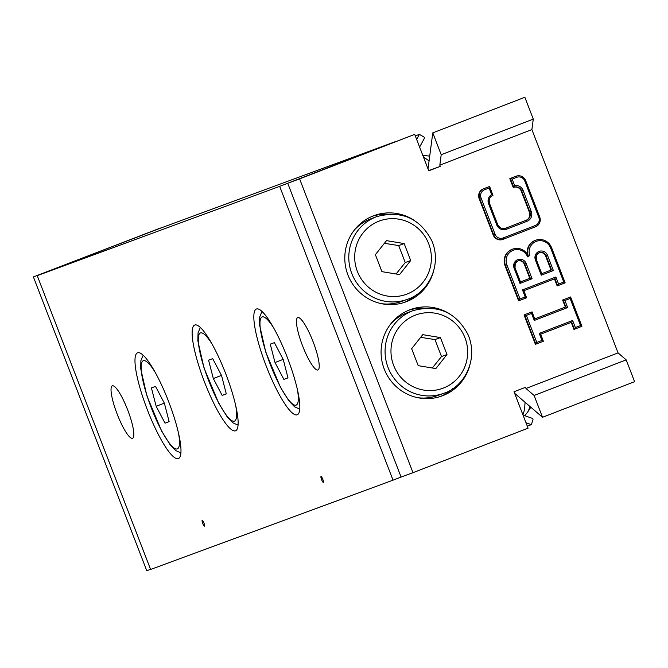 <?xml version="1.0" encoding="UTF-8"?>
<svg xmlns="http://www.w3.org/2000/svg" width="668" height="668" viewBox="0 0 668 668"><rect width="100%" height="100%" fill="white"/><g stroke="black" fill="none" stroke-linecap="round" stroke-linejoin="round"><path stroke-width="1" d="M225.826 373.971A56.688 11.398 68.9 0 1 235.579 430.785A56.688 11.398 68.9 0 1 204.508 382.021A56.688 11.398 68.9 0 1 194.689 325.04A56.688 11.398 68.9 0 1 225.826 373.971M313.133 341.824A28.081 5.645 68.9 0 1 317.96 369.963A28.081 5.645 68.9 0 1 302.562 345.807A28.081 5.645 68.9 0 1 297.703 317.576A28.081 5.645 68.9 0 1 313.133 341.824M127.738 410.102A28.081 5.645 68.9 0 1 132.565 438.25A28.081 5.645 68.9 0 1 117.167 414.093A28.081 5.645 68.9 0 1 112.307 385.853A28.081 5.645 68.9 0 1 127.738 410.102M322.494 478.547A3.148 0.635 -111.1 0 0 322.727 479.198A3.148 0.635 -111.1 0 0 323.003 479.866M322.769 479.206A3.148 0.635 68.9 0 1 323.304 482.363A3.148 0.635 68.9 0 1 321.584 479.657A3.148 0.635 68.9 0 1 321.032 476.484A3.148 0.635 68.9 0 1 322.769 479.206M287.516 357.964A56.688 11.398 68.9 0 1 297.268 414.778A56.688 11.398 68.9 0 1 266.198 366.014A56.688 11.398 68.9 0 1 256.378 309.034A56.688 11.398 68.9 0 1 287.516 357.964M203.648 522.309A3.148 0.635 -111.1 0 0 203.882 522.969A3.148 0.635 -111.1 0 0 204.157 523.629M203.924 522.977A3.148 0.635 68.9 0 1 204.466 526.134A3.148 0.635 68.9 0 1 202.738 523.428A3.148 0.635 68.9 0 1 202.195 520.255A3.148 0.635 68.9 0 1 203.924 522.977M168.678 401.735A56.688 11.398 68.9 0 1 178.423 458.549A56.688 11.398 68.9 0 1 147.352 409.785A56.688 11.398 68.9 0 1 137.541 352.804A56.688 11.398 68.9 0 1 168.678 401.735M279.667 186.364L394.763 141.867L152.321 231.153L37.224 275.65L279.667 186.364L393.043 480.167L401.092 477.052L287.724 183.249L414.703 134.377L428.764 170.808L440.27 166.357L439.82 165.18L441.206 154.7L533.281 119.104L531.895 129.584L618.059 352.879L525.983 388.475L525.524 387.298L514.018 391.749L528.079 428.18L412.983 472.677L299.606 178.874L414.703 134.377M37.224 275.65L150.601 569.462L393.043 480.167M514.669 185.662L513.692 187.274A6.296 6.171 -110.2 0 1 521.716 190.923L523.111 190.397A7.557 7.406 69.8 0 0 514.669 185.662L512.139 179.099L510.294 178.465L513.784 187.24M481.027 197.887A6.296 6.171 -110.2 0 1 484.517 189.779L489.118 188L489.611 186.489L483.824 188.693A7.557 7.406 69.8 0 0 479.641 198.413L493.694 234.852L495.088 234.318L481.027 197.887L479.165 198.588A7.557 7.406 -110.2 0 1 483.348 188.869L489.577 186.472M489.118 188L491.648 194.563L492.976 195.281A6.296 6.171 -110.2 0 0 489.494 203.389L489.519 203.373C488.642 199.314 489.794 196.617 492.976 195.281L489.611 186.489M505.384 228.297L525.916 220.356A6.296 6.171 69.8 0 0 529.407 212.257L521.24 191.098A6.296 6.171 69.8 0 0 513.4 187.382M503.104 239.311L502.845 239.403A7.557 7.406 -110.2 0 1 493.218 235.019L493.694 234.852A7.557 7.406 69.8 0 0 503.321 239.227L535.552 226.769A7.557 7.406 69.8 0 0 539.736 217.05L525.674 180.619A7.557 7.406 69.8 0 0 516.047 176.235L509.818 178.632L513.224 187.449L513.692 187.274M509.818 178.632L515.571 176.41A7.557 7.406 -110.2 0 1 515.796 176.327M493.218 235.019L479.165 198.588M541.773 273.688L536.329 259.56L541.773 273.688L541.28 275.199L553.371 270.532L551.526 269.889L541.765 273.663L551.526 269.889L546.082 255.786L547.476 255.251A6.613 6.48 69.8 0 0 539.051 251.418A6.613 6.48 69.8 0 0 535.385 259.927L541.28 275.199M520.481 281.921L515.036 267.793L520.481 281.921L519.988 283.432L532.079 278.765L530.233 278.122L520.472 281.896L530.233 278.122L524.789 264.019L526.184 263.484A6.613 6.48 69.8 0 0 517.758 259.652A6.613 6.48 69.8 0 0 514.093 268.16L519.988 283.432M529.891 255.969A11.339 11.105 -110.2 0 1 536.17 241.39A11.339 11.105 -110.2 0 1 550.607 247.962L563.759 282.046L565.145 282.831L557.646 285.754L565.128 282.865M563.759 282.046L558.582 284.05L557.17 285.929L554.457 278.882M558.582 284.05L555.86 276.995L554.924 278.706L557.646 285.754M555.86 276.995L522.485 289.895L523.871 290.68L526.534 297.678M522.485 289.895L525.207 296.951L526.576 297.769L519.094 300.658L526.576 297.769M525.207 296.951L520.03 298.955L518.619 300.834L505.008 265.58A12.6 12.341 -110.2 0 1 512.406 249.222M527.344 254.166A12.6 12.341 -110.2 0 1 535.427 240.321M580.542 325.525L575.365 327.529L572.643 320.481L539.26 333.382L541.982 340.438L536.805 342.433L526.376 315.405L531.553 313.401L534.275 320.456L567.65 307.547L564.928 300.5L570.113 298.496L580.542 325.525L581.92 326.31L574.43 329.24L581.911 326.343M575.365 327.529L573.954 329.416L571.232 322.368M572.643 320.481L571.708 322.185L574.43 329.24M539.26 333.382L540.646 334.167L543.318 341.156M541.982 340.438L543.351 341.248L535.87 344.145L543.351 341.248M536.805 342.433L535.394 344.321L524.054 314.937L532.012 311.873L524.53 314.762L535.87 344.145M526.376 315.405L524.054 314.937M531.553 313.401L532.012 311.873M534.275 320.456L534.767 318.937L532.054 311.964M567.65 307.547L565.813 306.904L534.759 318.912L532.045 311.889M564.928 300.5L563.091 299.857L565.813 306.904L565.337 307.08L562.615 300.032L570.606 296.976L581.92 326.31M570.113 298.496L570.606 296.976M534.759 318.903L565.337 307.08M562.615 300.032L570.572 296.968M551.05 270.064L545.606 255.961A5.352 5.244 69.8 0 0 539.109 252.746M529.757 278.297L524.313 264.194A5.352 5.244 69.8 0 0 517.817 260.979M531.895 129.584L439.82 165.18M433.181 272.577A45.975 45.04 -110.2 0 1 405.818 301.894A45.975 45.04 -110.2 0 1 347.803 274.64A45.975 45.04 -110.2 0 1 373.395 215.847A45.975 45.04 -110.2 0 1 374.063 215.597A45.975 45.04 -110.2 0 1 413.876 220.173M469.454 366.598A45.975 45.04 -110.2 0 1 442.099 395.915A45.975 45.04 -110.2 0 1 384.083 368.652A45.975 45.04 -110.2 0 1 409.676 309.868A45.975 45.04 -110.2 0 1 410.336 309.618A45.975 45.04 -110.2 0 1 450.157 314.194M618.059 352.879L626.175 359.86L534.099 395.456L525.983 388.475M441.206 154.7L432.78 132.874L428.021 168.887M432.78 132.874L524.856 97.277L533.281 119.104M514.619 393.302L542.525 417.283L534.099 395.456M626.175 359.86L634.6 381.678L542.525 417.283M428.689 170.624L440.27 166.357M404.04 302.504A45.975 45.04 69.8 0 0 416.598 294.555M387.006 214.203A45.975 45.04 69.8 0 0 372.293 216.29M440.321 396.525A45.975 45.04 69.8 0 0 452.871 388.567M423.287 308.224A45.975 45.04 69.8 0 0 408.565 310.311M401.092 477.052L412.983 472.677M287.724 183.249L299.606 178.874M160.429 228.172L33.4 276.919L146.768 570.722L150.55 569.328M160.378 228.038L33.4 276.919M390.696 323.972A44.088 43.186 -110.2 0 1 407.422 312.699L413.133 310.603A44.088 43.186 69.8 0 0 388.083 367.55A44.088 43.186 69.8 0 0 443.602 393.343C463.776 387.273 478.939 359.96 468.084 334.743C456.202 312.232 437.891 304.182 413.133 310.603M443.602 393.343L437.899 395.448A44.088 43.186 -110.2 0 1 417.859 397.719M418.201 365.663L411.655 348.704L422.769 334.66L440.429 337.582L446.975 354.541L435.862 368.586L418.201 365.663M432.338 368.001L441.506 356.553L446.975 354.541M441.506 356.553L434.968 339.594L440.429 337.582M434.968 339.594L420.665 337.315M354.424 229.959A44.088 43.186 -110.2 0 1 371.149 218.686L376.852 216.582A44.088 43.186 69.8 0 0 351.802 273.529A44.088 43.186 69.8 0 0 407.321 299.331C427.503 293.26 442.667 265.939 431.804 240.722C419.93 218.219 401.61 210.169 376.852 216.582M407.321 299.331L401.618 301.427A44.088 43.186 -110.2 0 1 381.578 303.698M381.921 271.651L375.383 254.683L386.496 240.639L404.157 243.561L410.695 260.52L399.581 274.565L381.921 271.651M396.057 273.989L405.234 262.541L410.695 260.52M405.234 262.541L398.687 245.573L404.157 243.561M398.687 245.573L384.392 243.302M208.575 360.152L212.691 358.632L221.551 375.508L226.293 393.895L222.177 395.406L213.317 378.539L208.575 360.152M221.484 375.383L213.317 378.539M226.277 393.828L222.177 395.406M151.419 387.916L155.535 386.396L164.395 403.263L169.138 421.65L165.021 423.17L156.162 406.303L151.419 387.916M164.328 403.138L156.162 406.303M169.121 421.583L165.021 423.17M270.264 344.145L274.381 342.626L283.24 359.501L287.983 377.888L283.867 379.399L275.007 362.532L270.264 344.145M283.174 359.376L275.007 362.532M287.966 377.812L283.867 379.399M419.621 147.11L424.222 138.568A1.261 1.236 -110.2 0 0 423.721 136.857L419.37 134.393L416.657 139.437M419.37 134.393L415.296 135.896M527.294 426.151L531.369 424.648L525.975 422.735M523.011 415.07L532.162 418.302A1.261 1.236 -110.2 0 1 532.939 419.896L531.369 424.648M525.674 180.619L539.761 217.042C540.846 221.826 539.443 225.074 535.552 226.769L503.321 239.227L503.104 237.967A6.296 6.171 -110.2 0 1 495.088 234.318M484.517 189.779L483.824 188.693L483.348 188.869M535.552 226.769L535.335 225.508L503.104 237.967M539.761 217.042L538.817 217.409A6.296 6.171 -110.2 0 1 535.335 225.508M492.942 195.19L489.619 186.564M515.679 176.369L516.155 176.193C520.28 174.966 523.462 176.435 525.699 180.611L524.764 180.978L538.817 217.409M491.648 194.563A7.557 7.406 69.8 0 0 488.575 203.74L489.519 203.373L497.677 224.531L489.494 203.389M515.571 176.41L516.047 176.235L516.74 177.321A6.296 6.171 -110.2 0 1 524.764 180.978M488.575 203.74L496.741 224.899L497.677 224.531A6.296 6.171 -110.2 0 0 505.584 228.222C502.244 229.274 499.606 228.038 497.677 224.531M512.139 179.099L516.74 177.321M496.741 224.899A7.557 7.406 69.8 0 0 506.369 229.274L505.676 228.189A6.296 6.171 -110.2 0 1 505.584 228.222M506.369 229.274L527.085 221.267L526.392 220.181L505.492 228.256M527.085 221.267A7.557 7.406 69.8 0 0 531.269 211.547L529.883 212.082A6.296 6.171 -110.2 0 1 526.392 220.181L525.916 220.356M521.24 191.098L521.716 190.923L529.883 212.082L529.407 212.257M531.269 211.547L523.111 190.397M553.371 270.532L547.476 255.251M536.329 259.56L536.521 255.193L539.343 252.654A5.352 5.244 -110.2 0 0 536.304 259.568L535.385 259.927M539.343 252.654A5.352 5.244 -110.2 0 1 546.082 255.786L545.606 255.961M520.03 298.955L506.878 264.87A11.339 11.105 -110.2 0 1 513.149 250.291A11.339 11.105 -110.2 0 1 527.595 256.863M532.079 278.765L526.184 263.484M515.036 267.793L515.228 263.426L518.051 260.887A5.352 5.244 -110.2 0 0 515.011 267.801L514.093 268.16M518.051 260.887A5.352 5.244 -110.2 0 1 524.789 264.019L524.313 264.194M550.607 247.962L551.526 247.603A12.6 12.341 69.8 0 0 535.661 240.238A12.6 12.341 69.8 0 0 528.163 255.493M565.095 282.764L551.526 247.603M523.879 290.705L554.924 278.706L523.879 290.705M506.878 264.87L505.484 265.405L519.094 300.658M512.164 249.306L512.64 249.131C519.595 247.127 524.889 249.581 528.53 256.495A12.6 12.341 69.8 0 0 512.64 249.131A12.6 12.341 69.8 0 0 505.484 265.405L505.008 265.58M540.654 334.192L571.708 322.185L540.654 334.192M581.87 326.251L570.606 297.06M393.636 365.413A39.053 38.251 -110.2 0 1 434.985 313.175A39.053 38.251 -110.2 0 1 459.334 376.276A39.053 38.251 -110.2 0 1 393.636 365.413M357.363 271.4A39.053 38.251 -110.2 0 1 398.704 219.154A39.053 38.251 -110.2 0 1 423.053 282.255A39.053 38.251 -110.2 0 1 357.363 271.4M235.662 405.292A47.236 9.494 68.9 0 1 215.873 397.251A47.236 9.494 68.9 0 1 200.433 332.948A47.236 9.494 68.9 0 1 211.906 343.845M178.506 433.056A47.236 9.494 68.9 0 1 158.717 425.015A47.236 9.494 68.9 0 1 143.278 360.712A47.236 9.494 68.9 0 1 154.751 371.6M297.352 389.285A47.236 9.494 68.9 0 1 277.562 381.244A47.236 9.494 68.9 0 1 262.123 316.941A47.236 9.494 68.9 0 1 273.596 327.829M423.562 157.322A141.082 28.365 68.9 0 1 429.056 161.046M525.023 402.236A141.082 28.365 68.9 0 1 522.919 414.82M530.835 407.229L527.578 412.231A138.81 27.906 -111.1 0 0 529.799 406.344M429.683 156.362A138.81 27.906 -111.1 0 0 428.514 155.986L422.786 155.31M503.321 239.227L502.737 239.445M565.145 282.831L551.551 247.594C547.91 240.68 542.616 238.226 535.661 240.238L535.185 240.413M523.871 290.68L526.584 297.736M540.646 334.167L543.368 341.223M200.325 327.495L198.045 332.873L197.853 340.872L204.049 368.076L218.762 403.297L227.245 416.916L232.856 422.786L238.084 425.174M143.169 355.259L140.89 360.636L140.697 368.636L146.893 395.832L161.614 431.06L170.089 444.679L175.701 450.549L180.936 452.937M262.015 311.488L259.735 316.866L259.543 324.865L265.739 352.061L280.451 387.29L288.935 400.909L294.546 406.779L299.773 409.167M527.578 412.231L524.772 415.688M429.691 156.295L428.514 155.986"/></g></svg>
